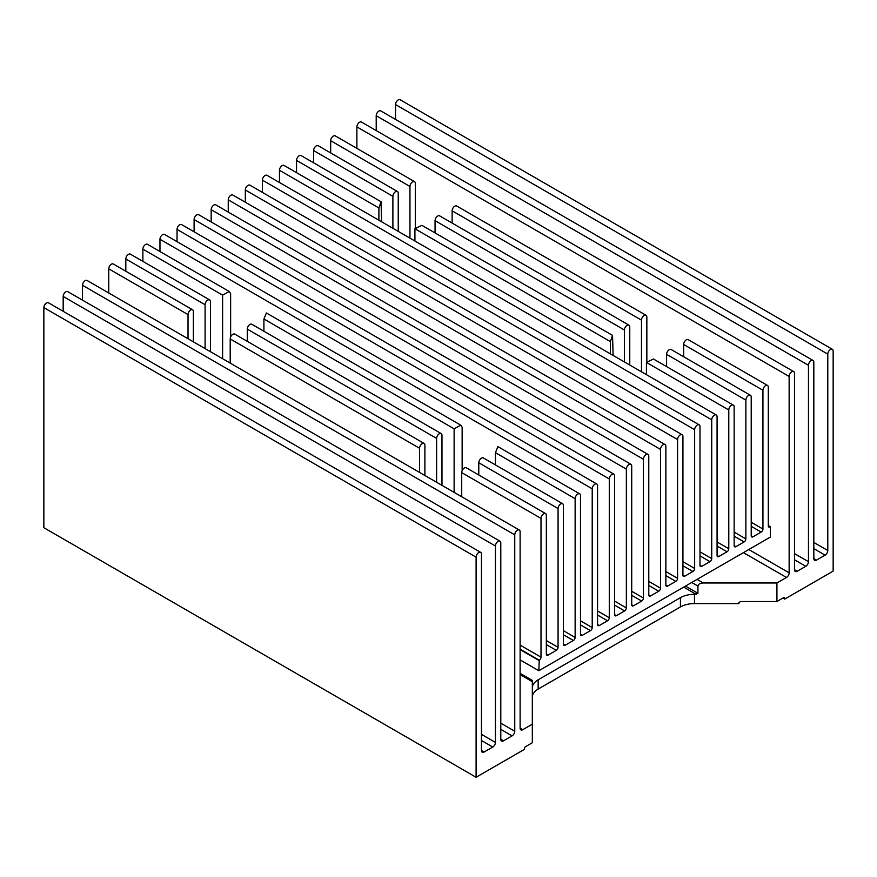 <?xml version="1.0" encoding="UTF-8"?>
<svg xmlns="http://www.w3.org/2000/svg" width="877" height="877" viewBox="0 0 877 877"><rect width="100%" height="100%" fill="white"/><g stroke="black" fill="none" stroke-linecap="round" stroke-linejoin="round"><path stroke-width="1.32" d="M222.605 358.704L222.605 295.143L229.259 291.515L230.629 293.587L230.629 337.031M142.885 261.368L142.885 249.123A3.782 2.182 -60 0 1 144.541 245.308A3.782 2.182 -60 0 1 147.457 244.299L229.259 291.515M188.029 338.752L188.029 314.602A3.782 2.182 -60 0 1 189.673 310.798A3.782 2.182 -60 0 1 192.6 309.778A3.782 2.182 -60 0 1 193.379 311.51L193.379 341.844M108.748 292.973L108.748 268.833A3.782 2.182 -60 0 1 110.392 265.018A3.782 2.182 -60 0 1 113.319 264.01L192.6 309.778M454.122 492.381L454.122 428.809L460.776 425.181L462.146 427.263L462.146 470.697M460.776 425.181L266.4 312.968L263.911 318.998L263.911 331.243M419.546 472.418L419.546 448.268A3.782 2.182 -60 0 1 421.201 444.464A3.782 2.182 -60 0 1 424.117 443.444L234.773 334.126A3.782 2.182 120 0 0 231.846 335.146A3.782 2.182 120 0 0 230.202 338.95L230.202 363.1M424.117 443.444A3.782 2.182 -60 0 1 424.896 445.176L424.896 475.509M409.965 238.149L409.965 186.472A3.782 2.182 -60 0 1 411.62 182.657A3.782 2.182 -60 0 1 414.536 181.649A3.782 2.182 -60 0 1 415.325 183.381L415.325 227.494M330.684 152.949L330.684 140.704A3.782 2.182 -60 0 1 332.339 136.889A3.782 2.182 -60 0 1 335.255 135.869L414.536 181.649M378.897 220.204L378.897 207.959L381.035 201.732L381.594 221.771M296.536 172.659L296.536 160.414A3.782 2.182 -60 0 1 298.191 156.599A3.782 2.182 -60 0 1 301.107 155.591L381.035 201.732M641.482 371.815L641.482 320.138A3.782 2.182 -60 0 1 643.137 316.323A3.782 2.182 -60 0 1 646.053 315.314A3.782 2.182 -60 0 1 646.842 317.046L646.842 361.16M610.414 353.87L610.414 341.624L612.552 335.398L421.925 225.334L414.92 228.754L414.92 241.011M612.552 335.398L613.111 355.437M770.39 526.759L770.05 526.956A2.488 1.436 -60 0 1 768.811 527.077A2.488 1.436 -60 0 1 768.296 525.937L768.296 387.163A3.782 2.182 120 0 0 767.507 385.431A3.782 2.182 120 0 0 764.591 386.45A3.782 2.182 120 0 0 762.935 390.254L762.935 529.028A2.488 1.436 -60 0 1 761.181 532.076L752.981 536.812A2.488 1.436 -60 0 1 751.732 536.932A2.488 1.436 -60 0 1 751.216 535.792L751.216 397.018A3.782 2.182 120 0 0 750.438 395.286A3.782 2.182 120 0 0 747.511 396.305A3.782 2.182 120 0 0 745.867 400.109L745.867 538.884A2.488 1.436 -60 0 1 744.102 541.931L735.902 546.667A2.488 1.436 -60 0 1 734.663 546.788A2.488 1.436 -60 0 1 734.148 545.647L734.148 406.884A3.782 2.182 120 0 0 733.358 405.141A3.782 2.182 120 0 0 730.442 406.161A3.782 2.182 120 0 0 728.787 409.976L728.787 548.739A2.488 1.436 -60 0 1 727.033 551.786L718.833 556.522A2.488 1.436 -60 0 1 717.594 556.643A2.488 1.436 -60 0 1 717.079 555.503L717.079 416.739A3.782 2.182 120 0 0 716.29 414.996A3.782 2.182 120 0 0 713.374 416.016A3.782 2.182 120 0 0 711.718 419.831L711.718 558.605A2.488 1.436 -60 0 1 709.964 561.642L701.764 566.378A2.488 1.436 -60 0 1 700.515 566.498A2.488 1.436 -60 0 1 699.999 565.369L699.999 426.595A3.782 2.182 120 0 0 699.221 424.863A3.782 2.182 120 0 0 696.294 425.871A3.782 2.182 120 0 0 694.65 429.686L694.65 568.46A2.488 1.436 -60 0 1 692.885 571.497L684.685 576.233A2.488 1.436 -60 0 1 683.446 576.353A2.488 1.436 -60 0 1 682.931 575.224L682.931 436.45A3.782 2.182 120 0 0 682.142 434.718A3.782 2.182 120 0 0 679.226 435.726A3.782 2.182 120 0 0 677.57 439.541L677.57 578.316A2.488 1.436 -60 0 1 675.816 581.352L667.616 586.088A2.488 1.436 -60 0 1 666.377 586.22A2.488 1.436 -60 0 1 665.862 585.08L665.862 446.305A3.782 2.182 120 0 0 665.073 444.573A3.782 2.182 120 0 0 662.157 445.582A3.782 2.182 120 0 0 660.502 449.397L660.502 588.171A2.488 1.436 -60 0 1 658.748 591.219L650.548 595.943A2.488 1.436 -60 0 1 649.298 596.075A2.488 1.436 -60 0 1 648.783 594.935L648.783 456.161A3.782 2.182 120 0 0 648.004 454.429A3.782 2.182 120 0 0 645.088 455.437A3.782 2.182 120 0 0 643.433 459.252L643.433 598.026A2.488 1.436 -60 0 1 641.668 601.074L633.468 605.81A2.488 1.436 -60 0 1 632.229 605.93A2.488 1.436 -60 0 1 631.714 604.79L631.714 466.016A3.782 2.182 120 0 0 630.925 464.284A3.782 2.182 120 0 0 628.009 465.303A3.782 2.182 120 0 0 626.353 469.107L626.353 607.882A2.488 1.436 -60 0 1 624.599 610.929L616.399 615.665A2.488 1.436 -60 0 1 615.161 615.786A2.488 1.436 -60 0 1 614.645 614.645L614.645 475.871A3.782 2.182 120 0 0 613.856 474.139A3.782 2.182 120 0 0 610.94 475.159A3.782 2.182 120 0 0 609.285 478.963L609.285 617.737A2.488 1.436 -60 0 1 607.531 620.784L599.331 625.52A2.488 1.436 -60 0 1 598.081 625.641A2.488 1.436 -60 0 1 597.566 624.501L597.566 485.726A3.782 2.182 120 0 0 596.788 483.994A3.782 2.182 120 0 0 593.872 485.014A3.782 2.182 120 0 0 592.216 488.818L592.216 627.592A2.488 1.436 -60 0 1 590.451 630.64L582.251 635.376A2.488 1.436 -60 0 1 581.012 635.496A2.488 1.436 -60 0 1 580.497 634.356L580.497 495.593A3.782 2.182 120 0 0 579.708 493.85A3.782 2.182 120 0 0 576.792 494.869A3.782 2.182 120 0 0 575.137 498.684L575.137 637.447A2.488 1.436 -60 0 1 573.383 640.495L565.183 645.231A2.488 1.436 -60 0 1 563.944 645.351A2.488 1.436 -60 0 1 563.429 644.222L563.429 505.448A3.782 2.182 120 0 0 562.639 503.716A3.782 2.182 120 0 0 559.723 504.724A3.782 2.182 120 0 0 558.068 508.539L558.068 647.314A2.488 1.436 -60 0 1 556.314 650.35L548.114 655.086A2.488 1.436 -60 0 1 546.864 655.207A2.488 1.436 -60 0 1 546.349 654.078L546.349 515.303A3.782 2.182 120 0 0 545.571 513.571A3.782 2.182 120 0 0 542.655 514.58A3.782 2.182 120 0 0 540.999 518.395L540.999 657.169A2.488 1.436 -60 0 1 539.234 660.206L538.862 670.73L770.39 537.064L770.39 526.759L768.296 525.553M646.053 315.314L456.709 205.996A3.782 2.182 120 0 0 453.793 207.005A3.782 2.182 120 0 0 452.137 210.82L452.137 223.065M733.358 405.141L653.442 359L646.437 362.42L646.437 374.676M579.708 493.85L497.917 446.634L495.428 452.664L495.428 464.909M545.571 513.571L466.29 467.792A3.782 2.182 120 0 0 463.363 468.811A3.782 2.182 120 0 0 461.719 472.615L461.719 496.766M392.896 228.294L392.896 196.327A3.782 2.182 -60 0 1 394.54 192.512A3.782 2.182 -60 0 1 397.467 191.504A3.782 2.182 -60 0 1 398.246 193.236L398.246 231.385M313.615 162.804L313.615 150.559A3.782 2.182 -60 0 1 315.26 146.744A3.782 2.182 -60 0 1 318.187 145.725L397.467 191.504M624.413 361.96L624.413 329.993A3.782 2.182 -60 0 1 626.068 326.178A3.782 2.182 -60 0 1 628.984 325.17L439.629 215.852A3.782 2.182 120 0 0 436.713 216.86A3.782 2.182 120 0 0 435.058 220.675L435.058 232.92M767.507 385.431L688.226 339.662A3.782 2.182 120 0 0 685.31 340.671A3.782 2.182 120 0 0 683.654 344.486L683.654 356.731M628.984 325.17A3.782 2.182 -60 0 1 629.763 326.902L629.763 365.051M750.438 395.286L671.157 349.517A3.782 2.182 120 0 0 668.23 350.526A3.782 2.182 120 0 0 666.586 354.341L666.586 366.586M205.097 348.607L205.097 304.747A3.782 2.182 -60 0 1 206.753 300.943A3.782 2.182 -60 0 1 209.669 299.923A3.782 2.182 -60 0 1 210.458 301.655L210.458 351.699M125.817 271.223L125.817 258.978A3.782 2.182 -60 0 1 127.472 255.163A3.782 2.182 -60 0 1 130.388 254.155L209.669 299.923M436.614 482.273L436.614 438.412A3.782 2.182 -60 0 1 438.27 434.608A3.782 2.182 -60 0 1 441.186 433.589A3.782 2.182 -60 0 1 441.975 435.321L441.975 485.365M441.186 433.589L251.842 324.271A3.782 2.182 120 0 0 248.925 325.29A3.782 2.182 120 0 0 247.27 329.094L247.27 341.35M562.639 503.716L483.359 457.937A3.782 2.182 120 0 0 480.443 458.956A3.782 2.182 120 0 0 478.787 462.76L478.787 475.016M538.862 670.73L520.116 659.91M538.862 660.425L520.116 649.594M279.467 182.515L279.467 170.27A3.782 2.182 -60 0 1 281.122 166.455A3.782 2.182 -60 0 1 284.038 165.446L716.29 414.996M262.398 192.37L262.398 180.125A3.782 2.182 -60 0 1 264.043 176.31A3.782 2.182 -60 0 1 266.97 175.301L699.221 424.863M245.319 202.225L245.319 189.98A3.782 2.182 -60 0 1 246.974 186.176A3.782 2.182 -60 0 1 249.89 185.157L682.142 434.718M228.25 212.091L228.25 199.835A3.782 2.182 -60 0 1 229.906 196.031A3.782 2.182 -60 0 1 232.822 195.012L665.073 444.573M211.182 221.947L211.182 209.691A3.782 2.182 -60 0 1 212.826 205.887A3.782 2.182 -60 0 1 215.753 204.867L648.004 454.429M194.102 231.802L194.102 219.557A3.782 2.182 -60 0 1 195.757 215.742A3.782 2.182 -60 0 1 198.673 214.722L630.925 464.284M177.033 241.657L177.033 229.412A3.782 2.182 -60 0 1 178.689 225.597A3.782 2.182 -60 0 1 181.605 224.578L613.856 474.139M159.965 251.513L159.965 239.268A3.782 2.182 -60 0 1 161.609 235.453A3.782 2.182 -60 0 1 164.536 234.444L596.788 483.994M776.923 601.523L783.797 597.555A1.261 0.724 -60 0 1 784.685 598.07L784.685 599.101L833.15 571.124L833.15 351.03A3.782 2.182 120 0 0 832.361 349.298A3.782 2.182 120 0 0 829.445 350.307A3.782 2.182 120 0 0 827.789 354.122L827.789 550.504A3.782 2.182 -60 0 1 825.114 555.152L816.498 560.118A3.782 2.182 -60 0 1 814.601 560.304A3.782 2.182 -60 0 1 813.823 558.572L813.823 362.19A3.782 2.182 120 0 0 813.034 360.458A3.782 2.182 120 0 0 810.118 361.467A3.782 2.182 120 0 0 808.462 365.281L808.462 561.664A3.782 2.182 -60 0 1 805.788 566.301L797.171 571.278A3.782 2.182 -60 0 1 795.275 571.464A3.782 2.182 -60 0 1 794.496 569.732L794.496 373.35A3.782 2.182 120 0 0 793.707 371.618A3.782 2.182 120 0 0 790.791 372.626A3.782 2.182 120 0 0 789.136 376.441L789.136 572.824A3.782 2.182 -60 0 1 786.461 577.461L776.923 582.975L776.923 601.523L740.681 601.523L738.894 602.554L738.894 603.584L694.485 603.584A19.875 11.478 180 0 0 680.431 606.95L538.149 689.092A19.875 11.478 180 0 0 532.328 697.204M793.707 371.618L361.456 122.056A3.782 2.182 120 0 0 358.54 123.065A3.782 2.182 120 0 0 356.884 126.88L356.884 148.366M813.034 360.458L380.782 110.897A3.782 2.182 120 0 0 377.866 111.916A3.782 2.182 120 0 0 376.211 115.72L376.211 130.574M832.361 349.298L400.109 99.737A3.782 2.182 120 0 0 397.193 100.756A3.782 2.182 120 0 0 395.538 104.56L395.538 119.415M532.328 687.93A19.875 11.478 180 0 1 538.149 679.818L680.431 597.676A19.875 11.478 180 0 1 694.485 594.31L697.939 593.28L697.939 586.066C698.278 584.203 700.065 583.172 703.288 582.975L776.923 582.975M522.791 729.697L520.116 728.151A3.782 2.182 -60 0 0 520.894 729.883A3.782 2.182 -60 0 0 522.791 729.697L532.328 724.183L532.328 681.67C532.328 680.004 532.328 680.004 532.328 681.67C532.328 680.004 532.328 680.004 532.328 681.67L520.116 674.621M520.116 728.151L520.116 531.758A3.782 2.182 120 0 0 519.327 530.026A3.782 2.182 120 0 0 516.41 531.034A3.782 2.182 120 0 0 514.755 534.849L514.755 731.243A3.782 2.182 -60 0 1 512.08 735.88L503.464 740.846A3.782 2.182 -60 0 1 501.567 741.043A3.782 2.182 -60 0 1 500.789 739.3L500.789 542.918A3.782 2.182 120 0 0 500 541.186A3.782 2.182 120 0 0 497.084 542.194A3.782 2.182 120 0 0 495.428 546.009L495.428 742.402A3.782 2.182 -60 0 1 492.753 747.04L484.137 752.006A3.782 2.182 -60 0 1 482.24 752.203A3.782 2.182 -60 0 1 481.462 750.46L481.462 554.078A3.782 2.182 120 0 0 480.673 552.346A3.782 2.182 120 0 0 477.757 553.354A3.782 2.182 120 0 0 476.101 557.169L476.101 777.263L43.85 527.702L43.85 307.608A3.782 2.182 120 0 1 45.505 303.804A3.782 2.182 120 0 1 48.421 302.784L480.673 552.346M519.327 530.026L87.075 280.465A3.782 2.182 120 0 0 84.159 281.484A3.782 2.182 120 0 0 82.504 285.288L82.504 300.142M500 541.186L67.748 291.624A3.782 2.182 120 0 0 64.832 292.644A3.782 2.182 120 0 0 63.177 296.448L63.177 311.302M476.101 777.263L524.567 749.287L524.567 748.256A1.261 0.724 -60 0 1 525.455 746.711L532.328 742.742L532.328 724.183M784.685 599.101L782.898 598.07M222.605 295.143L142.885 249.123M188.029 314.602L108.748 268.833M454.122 428.809L263.911 318.998M419.546 448.268L230.202 338.95M409.965 186.472L330.684 140.704M378.897 207.959L296.536 160.414M610.414 341.624L414.92 228.754M770.05 526.956L768.296 525.937M641.482 320.138L452.137 210.82M728.787 409.976L646.437 362.42M582.251 635.376L580.497 634.356M575.137 498.684L495.428 452.664M575.137 637.447L563.429 630.684M573.383 640.495L563.429 634.751M565.183 645.231L563.429 644.222M540.999 518.395L461.719 472.615M392.896 196.327L313.615 150.559M624.413 329.993L435.058 220.675M762.935 390.254L683.654 344.486M762.935 529.028L751.216 522.264M761.181 532.076L751.216 526.321M752.981 536.812L751.216 535.792M745.867 400.109L666.586 354.341M745.867 538.884L734.148 532.12M744.102 541.931L734.148 536.176M205.097 304.747L125.817 258.978M436.614 438.412L247.27 329.094M558.068 508.539L478.787 462.76M558.068 647.314L546.349 640.55M556.314 650.35L546.349 644.606M548.114 655.086L546.349 654.078M735.902 546.667L734.148 545.647M728.787 548.739L717.079 541.975M727.033 551.786L717.079 546.042M718.833 556.522L717.079 555.503M711.718 419.831L279.467 170.27M711.718 558.605L699.999 551.83M709.964 561.642L699.999 555.897M701.764 566.378L699.999 565.369M694.65 429.686L262.398 180.125M694.65 568.46L682.931 561.697M692.885 571.497L682.931 565.753M684.685 576.233L682.931 575.224M677.57 439.541L245.319 189.98M677.57 578.316L665.862 571.552M675.816 581.352L665.862 575.608M667.616 586.088L665.862 585.08M660.502 449.397L228.25 199.835M660.502 588.171L648.783 581.407M658.748 591.219L648.783 585.463M650.548 595.943L648.783 594.935M643.433 459.252L211.182 209.691M643.433 598.026L631.714 591.262M641.668 601.074L631.714 595.319M633.468 605.81L631.714 604.79M626.353 469.107L194.102 219.557M626.353 607.882L614.645 601.118M624.599 610.929L614.645 605.174M616.399 615.665L614.645 614.645M609.285 478.963L177.033 229.412M609.285 617.737L597.566 610.973M607.531 620.784L597.566 615.029M599.331 625.52L597.566 624.501M592.216 488.818L159.965 239.268M592.216 627.592L580.497 620.828M590.451 630.64L580.497 624.884M540.999 657.169L520.116 645.11M539.234 660.206L520.116 649.166M827.789 354.122L395.538 104.56M827.789 550.504L813.823 542.446M825.114 555.152L813.823 548.629M816.498 560.118L813.823 558.572M808.462 365.281L376.211 115.72M808.462 561.664L794.496 553.606M805.788 566.301L794.496 559.789M797.171 571.278L794.496 569.732M789.136 376.441L356.884 126.88M789.136 572.824L748.794 549.528M786.461 577.461L743.433 552.631M703.288 582.975L697.083 579.39M697.939 586.066L691.723 582.481M685.474 586.088L697.939 593.28M696.152 594.31L683.687 587.119M514.755 534.849L82.504 285.288M514.755 731.243L500.789 723.174M512.08 735.88L500.789 729.357M503.464 740.846L500.789 739.3M495.428 546.009L63.177 296.448M495.428 742.402L481.462 734.334M492.753 747.04L481.462 740.517M484.137 752.006L481.462 750.46M476.101 557.169L43.85 307.608M784.685 598.07L783.797 597.555M694.485 594.31L694.485 603.584M680.431 597.676L680.431 606.95M538.149 679.818L538.149 689.092M532.328 680.399L520.116 673.339"/></g></svg>
